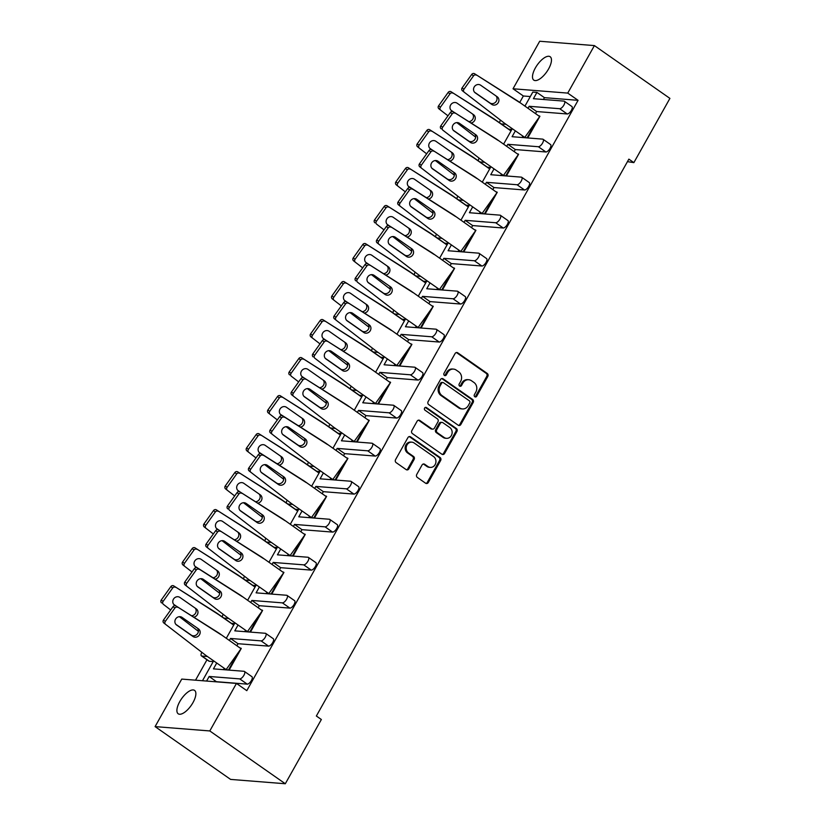<?xml version="1.0" encoding="UTF-8"?>
<svg xmlns="http://www.w3.org/2000/svg" width="825" height="825" viewBox="0 0 825 825"><rect width="100%" height="100%" fill="white"/><g stroke="black" fill="none" stroke-linecap="round" stroke-linejoin="round"><path stroke-width="1.24" d="M474.808 396.763A1.537 1.361 94.5 0 0 476.685 396.258L487.802 376.437A2.186 1.939 94.5 0 0 487.214 373.426L457.772 352.832A2.186 1.939 94.5 0 0 455.08 353.554L443.963 373.374A1.537 1.361 94.5 0 0 446.253 374.983L447.686 372.415A7.013 6.208 94.5 0 1 453.482 369.095A7.013 6.208 94.5 0 1 456.277 370.105L458.731 371.827A7.013 6.208 94.5 0 1 460.618 381.449L459.174 384.017A1.537 1.361 94.5 0 0 461.464 385.626L462.907 383.058A7.013 6.208 94.5 0 1 468.693 379.727A7.013 6.208 94.5 0 1 471.488 380.748L473.942 382.46A7.013 6.208 94.5 0 1 475.829 392.092L474.396 394.659A1.537 1.361 94.5 0 0 474.808 396.763M474.911 396.835A1.537 1.361 94.5 0 0 475.654 396.175L486.781 376.355A2.186 1.939 94.5 0 0 486.183 373.343L456.741 352.749A2.186 1.939 94.5 0 0 456.369 352.553M444.479 375.55A1.537 1.361 94.5 0 0 445.222 374.901L446.665 372.333L447.686 372.415M459.69 386.193A1.537 1.361 94.5 0 0 460.433 385.543L461.876 382.975L462.907 383.058M192.978 702.611A14.283 5.868 -55 0 0 194.566 690.391A14.283 5.868 -55 0 0 179.788 701.57A14.283 5.868 -55 0 0 178.2 713.79A14.283 5.868 -55 0 0 192.978 702.611M548.573 68.949A14.283 5.868 -55 0 0 550.162 56.729A14.283 5.868 -55 0 0 535.384 67.908A14.283 5.868 -55 0 0 533.796 80.128A14.283 5.868 -55 0 0 548.573 68.949M416.759 474.427A2.186 1.939 94.5 0 0 417.347 477.438L425.607 483.223A2.186 1.939 94.5 0 0 428.288 482.501L440.643 460.484A2.186 1.939 94.5 0 0 440.055 457.473L410.603 436.879A2.186 1.939 94.5 0 0 407.921 437.601L395.567 459.618A2.186 1.939 94.5 0 0 396.155 462.629L406.137 469.6A2.186 1.939 94.5 0 0 408.818 468.878L414.109 459.463A2.186 1.939 94.5 0 0 413.521 456.452L408.571 452.987A5.857 5.187 94.5 0 1 406.457 446.212A5.857 5.187 94.5 0 1 411.83 442.159A5.857 5.187 94.5 0 1 414.171 443.004L433.558 456.565A5.857 5.187 94.5 0 1 435.672 463.341A5.857 5.187 94.5 0 1 430.289 467.393A5.857 5.187 94.5 0 1 427.958 466.548L424.72 464.289A2.186 1.939 94.5 0 0 422.039 465.011L416.759 474.427M236.466 683.43L209.797 730.95L155.09 726.608L181.748 679.088L236.466 683.43L246.799 690.659L578.077 100.33L567.744 93.101L513.026 88.77L539.694 41.25L594.402 45.592L567.744 93.101M594.402 45.592L669.91 98.392L633.868 162.628L628.867 159.132L316.357 716.018L321.358 719.513L285.306 783.75L209.797 730.95M458.164 425.195A2.186 1.939 94.5 0 0 460.845 424.483L473.199 402.466A2.186 1.939 94.5 0 0 472.612 399.455L443.159 378.861A2.186 1.939 94.5 0 0 440.478 379.582L428.123 401.6A2.186 1.939 94.5 0 0 428.711 404.601L458.164 425.195M456.926 431.475L444.572 453.492A2.186 1.939 94.5 0 1 441.891 454.214L412.438 433.61A2.186 1.939 94.5 0 1 411.85 430.609L417.13 421.183A2.186 1.939 94.5 0 1 419.812 420.461L431.764 428.814A2.186 1.939 94.5 0 0 434.445 428.093L437.951 421.843A2.186 1.939 94.5 0 0 437.363 418.832L424.927 410.138A1.537 1.361 94.5 0 1 426.391 407.529L456.328 428.464A2.186 1.939 94.5 0 1 456.926 431.475L455.895 431.392L443.541 453.41L444.572 453.492M627.454 161.648L633.868 162.628M213.634 660.856L202.476 680.738M234.97 622.844L226.318 638.251M201.816 652.297A4.465 1.836 -55 0 0 201.434 655.896A4.465 1.836 -55 0 0 201.857 656.04L209.364 661.289L213.221 661.588M209.364 661.289A4.465 1.836 125 0 1 208.942 661.145L201.434 655.896M231.402 623.329L234.558 623.576M252.739 585.317L255.884 585.564M274.065 547.305L277.221 547.553M295.402 509.293L298.547 509.541M316.728 471.281L319.873 471.529M338.064 433.269L341.21 433.517M359.391 395.257L362.536 395.505M380.727 357.246L383.873 357.493M402.053 319.234L405.199 319.481M423.39 281.222L426.535 281.469M444.716 243.21L447.862 243.458M466.053 205.198L469.198 205.446M487.379 167.186L490.524 167.434M508.705 129.174L511.861 129.422M530.31 96.546L523.359 95.989L519.74 102.434M206.982 659.773L195.525 680.182M256.297 584.832L247.655 600.239M277.633 546.82L268.981 562.227M298.959 508.808L290.317 524.215M320.296 470.797L311.644 486.203M341.622 432.785L332.97 448.192M362.959 394.773L354.307 410.18M384.285 356.761L375.633 372.168M405.622 318.749L396.969 334.156M426.948 280.737L418.296 296.144M448.284 242.725L439.632 258.132M469.611 204.713L460.958 220.12M490.947 166.702L482.295 182.108M512.273 128.69L503.621 144.097M229.412 640.417L230.505 638.457L238.013 643.706L236.909 645.666M224.225 668.26L223.441 669.663M216.727 663.011L213.438 668.869L243.994 671.292A4.465 1.836 -55 0 1 244.417 671.437L251.914 676.686A4.465 1.836 125 0 1 251.419 680.501A4.465 1.836 125 0 1 247.232 684.142L239.724 678.893A4.465 1.836 -55 0 0 243.922 675.262A4.465 1.836 -55 0 0 244.417 671.437M206.601 681.058L209.179 676.469L216.604 681.852M538.818 115.871L539.911 116.263L527.752 137.94M517.492 153.883L518.585 154.275L506.416 175.952M496.155 191.895L497.248 192.287L485.09 213.964M474.829 229.907L475.922 230.299L463.753 251.976M453.492 267.919L454.585 268.311L442.427 289.998M432.166 305.931L433.259 306.323L421.09 328.01M410.829 343.942L411.923 344.334L399.764 366.022M389.503 381.954L390.596 382.346L378.427 404.033M368.167 419.966L369.26 420.358L357.101 442.045M346.84 457.978L347.933 458.37L335.765 480.057M325.504 495.99L326.597 496.382L314.438 518.069M304.177 534.002L305.271 534.394L293.102 556.081M282.841 572.014L283.934 572.406L271.776 594.093M261.515 610.026L262.608 610.417L250.439 632.105M240.178 648.038L241.271 648.429L229.113 670.117M216.676 681.718L247.232 684.142M578.077 100.33L544.438 97.659L543.407 99.485M564.393 101.258L571.89 106.508A4.465 1.836 125 0 1 571.395 110.323A4.465 1.836 125 0 1 567.198 113.963L559.701 108.714A4.465 1.836 -55 0 0 563.887 105.074A4.465 1.836 -55 0 0 564.393 101.258A4.465 1.836 -55 0 0 563.96 101.114L533.414 98.691L536.931 92.421L532.806 92.091L524.958 106.085M528.052 108.25L529.145 106.291L536.652 111.54L567.198 113.963M536.652 111.54L535.549 113.489M522.864 136.094L522.081 137.497M543.056 139.27L550.553 144.519A4.465 1.836 125 0 1 550.058 148.335A4.465 1.836 125 0 1 545.872 151.975L538.364 146.726A4.465 1.836 -55 0 0 542.561 143.086A4.465 1.836 -55 0 0 543.056 139.27A4.465 1.836 -55 0 0 542.633 139.126L512.077 136.703L515.367 130.845M506.715 146.262L507.818 144.303L515.316 149.552L545.872 151.975M515.316 149.552L514.222 151.501M501.538 174.106L500.744 175.508M521.73 177.282L529.227 182.531A4.465 1.836 125 0 1 528.732 186.347A4.465 1.836 125 0 1 524.535 189.987L517.038 184.738A4.465 1.836 -55 0 0 521.225 181.098A4.465 1.836 -55 0 0 521.73 177.282A4.465 1.836 -55 0 0 521.297 177.138L490.751 174.714L494.031 168.857M485.389 184.274L486.482 182.315L493.989 187.564L524.535 189.987M493.989 187.564L492.886 189.513M480.202 212.118L479.418 213.52M500.393 215.294L507.891 220.543A4.465 1.836 125 0 1 507.396 224.359A4.465 1.836 125 0 1 503.209 227.999L495.701 222.75A4.465 1.836 -55 0 0 499.898 219.11A4.465 1.836 -55 0 0 500.393 215.294A4.465 1.836 -55 0 0 499.971 215.15L469.415 212.726L472.704 206.869M464.052 222.286L465.156 220.327L472.653 225.576L503.209 227.999M472.653 225.576L471.56 227.525M458.875 250.13L458.092 251.532M479.067 253.306L486.564 258.555A4.465 1.836 125 0 1 486.069 262.371A4.465 1.836 125 0 1 481.872 266.011L474.375 260.762A4.465 1.836 -55 0 0 478.562 257.122A4.465 1.836 -55 0 0 479.067 253.306A4.465 1.836 -55 0 0 478.634 253.162L448.088 250.738L451.368 244.881M442.726 260.298L443.819 258.338L451.327 263.587L481.872 266.011M451.327 263.587L450.223 265.537M437.539 288.142L436.755 289.544M457.731 291.318L465.228 296.567A4.465 1.836 125 0 1 464.733 300.382A4.465 1.836 125 0 1 460.546 304.023L453.038 298.774A4.465 1.836 -55 0 0 457.236 295.133A4.465 1.836 -55 0 0 457.731 291.318A4.465 1.836 -55 0 0 457.308 291.173L426.752 288.75L430.042 282.892M421.389 298.31L422.493 296.35L429.99 301.599L460.546 304.023M429.99 301.599L428.897 303.548M416.213 326.153L415.429 327.556M436.404 329.33L443.902 334.579A4.465 1.836 125 0 1 443.407 338.394A4.465 1.836 125 0 1 439.209 342.035L431.712 336.786A4.465 1.836 -55 0 0 435.899 333.145A4.465 1.836 -55 0 0 436.404 329.33A4.465 1.836 -55 0 0 435.971 329.185L405.426 326.762L408.705 320.904M400.063 336.322L401.156 334.362L408.664 339.611L439.209 342.035M408.664 339.611L407.56 341.56M394.876 364.165L394.092 365.568M415.068 367.342L422.565 372.591A4.465 1.836 125 0 1 422.07 376.406A4.465 1.836 125 0 1 417.883 380.047L410.376 374.798A4.465 1.836 -55 0 0 414.573 371.157A4.465 1.836 -55 0 0 415.068 367.342A4.465 1.836 -55 0 0 414.645 367.197L384.089 364.774L387.379 358.916M378.727 374.333L379.83 372.374L387.327 377.623L417.883 380.047M387.327 377.623L386.234 379.572M373.55 402.177L372.766 403.58M393.742 405.353L401.239 410.603A4.465 1.836 125 0 1 400.744 414.418A4.465 1.836 125 0 1 396.547 418.058L389.049 412.809A4.465 1.836 -55 0 0 393.236 409.169A4.465 1.836 -55 0 0 393.742 405.353A4.465 1.836 -55 0 0 393.308 405.209L362.763 402.786L366.042 396.928M357.4 412.345L358.493 410.386L366.001 415.635L396.547 418.058M366.001 415.635L364.897 417.594M352.213 440.189L351.429 441.592M372.405 443.365L379.902 448.614A4.465 1.836 125 0 1 379.407 452.43A4.465 1.836 125 0 1 375.22 456.07L367.713 450.821A4.465 1.836 -55 0 0 371.91 447.191A4.465 1.836 -55 0 0 372.405 443.365A4.465 1.836 -55 0 0 371.982 443.221L341.426 440.798L344.716 434.94M336.064 450.357L337.167 448.398L344.664 453.647L375.22 456.07M344.664 453.647L343.571 455.606M330.887 478.201L330.103 479.603M351.079 481.377L358.576 486.626A4.465 1.836 125 0 1 358.081 490.442A4.465 1.836 125 0 1 353.884 494.082L346.387 488.833A4.465 1.836 -55 0 0 350.573 485.203A4.465 1.836 -55 0 0 351.079 481.377A4.465 1.836 -55 0 0 350.646 481.233L320.1 478.809L323.39 472.952M314.738 488.369L315.831 486.41L323.338 491.659L353.884 494.082M323.338 491.659L322.235 493.618M309.55 516.213L308.767 517.615M329.742 519.389L337.239 524.638A4.465 1.836 125 0 1 336.744 528.454A4.465 1.836 125 0 1 332.558 532.094L325.05 526.845A4.465 1.836 -55 0 0 329.247 523.215A4.465 1.836 -55 0 0 329.742 519.389A4.465 1.836 -55 0 0 329.319 519.245L298.763 516.821L302.053 510.964M293.401 526.381L294.504 524.422L302.002 529.671L332.558 532.094M302.002 529.671L300.908 531.63M288.224 554.225L287.44 555.627M308.416 557.401L315.913 562.65A4.465 1.836 125 0 1 315.418 566.466A4.465 1.836 125 0 1 311.221 570.106L303.724 564.857A4.465 1.836 -55 0 0 307.911 561.227A4.465 1.836 -55 0 0 308.416 557.401A4.465 1.836 -55 0 0 307.983 557.257L277.437 554.833L280.727 548.976M272.075 564.393L273.168 562.433L280.675 567.683L311.221 570.106M280.675 567.683L279.572 569.642M266.887 592.237L266.104 593.639M287.079 595.413L294.577 600.662A4.465 1.836 125 0 1 294.082 604.477A4.465 1.836 125 0 1 289.895 608.118L282.387 602.869A4.465 1.836 -55 0 0 286.584 599.239A4.465 1.836 -55 0 0 287.079 595.413A4.465 1.836 -55 0 0 286.657 595.268L256.101 592.845L259.39 586.988M250.738 602.405L251.842 600.445L259.339 605.694L289.895 608.118M259.339 605.694L258.246 607.654M245.561 630.248L244.778 631.651M265.753 633.425L273.25 638.674A4.465 1.836 125 0 1 272.755 642.489A4.465 1.836 125 0 1 268.558 646.13L261.061 640.881A4.465 1.836 -55 0 0 265.248 637.251A4.465 1.836 -55 0 0 265.753 633.425A4.465 1.836 -55 0 0 265.32 633.28L234.774 630.857L238.064 624.999M238.013 643.706L268.558 646.13M544.438 97.659L536.931 92.421M201.857 656.04L207.384 656.483M209.179 676.469L239.724 678.893M230.505 638.457L261.061 640.881M251.842 600.445L282.387 602.869M273.168 562.433L303.724 564.857M294.504 524.422L325.05 526.845M315.831 486.41L346.387 488.833M337.167 448.398L367.713 450.821M358.493 410.386L389.049 412.809M379.83 372.374L410.376 374.798M401.156 334.362L431.712 336.786M422.493 296.35L453.038 298.774M443.819 258.338L474.375 260.762M465.156 220.327L495.701 222.75M486.482 182.315L517.038 184.738M507.818 144.303L538.364 146.726M529.145 106.291L559.701 108.714M500.455 120.12A4.465 1.836 -55 0 0 499.672 122.853M501.208 123.925L506.024 124.307M479.119 158.132A4.465 1.836 -55 0 0 478.345 160.865M479.882 161.937L484.688 162.319M457.793 196.144A4.465 1.836 -55 0 0 457.009 198.877M458.545 199.949L463.361 200.331M436.456 234.156A4.465 1.836 -55 0 0 435.683 236.888M437.219 237.961L442.025 238.343M415.13 272.168A4.465 1.836 -55 0 0 414.346 274.9M415.882 275.973L420.698 276.354M393.793 310.179A4.465 1.836 -55 0 0 393.02 312.912M394.556 313.985L399.362 314.366M372.467 348.191A4.465 1.836 -55 0 0 371.683 350.924M373.22 351.997L378.036 352.378M351.13 386.203A4.465 1.836 -55 0 0 350.357 388.936M351.893 390.008L356.699 390.39M329.804 424.215A4.465 1.836 -55 0 0 329.02 426.948M330.557 428.02L335.373 428.402M308.468 462.227A4.465 1.836 -55 0 0 307.694 464.96M309.231 466.032L314.036 466.414M287.141 500.239A4.465 1.836 -55 0 0 286.358 502.972M287.894 504.044L292.71 504.426M265.815 538.251A4.465 1.836 -55 0 0 265.031 540.983M266.568 542.066L271.373 542.438M244.478 576.273A4.465 1.836 -55 0 0 243.695 578.995M245.231 580.078L250.047 580.46M223.152 614.285A4.465 1.836 -55 0 0 222.368 617.007M223.905 618.09L228.711 618.472M285.306 783.75L230.598 779.408L155.09 726.608M523.359 95.989L513.026 88.77M468.693 379.727L467.662 379.644A7.013 6.208 94.5 0 0 461.876 382.975M453.482 369.095L452.451 369.012A7.013 6.208 94.5 0 0 446.665 372.333M458.535 425.401A2.186 1.939 94.5 0 0 459.814 424.401L472.168 402.383A2.186 1.939 94.5 0 0 471.58 399.372L442.128 378.778A2.186 1.939 94.5 0 0 441.767 378.582M469.755 402.92A1.537 1.361 94.5 0 0 469.343 400.806L443.499 382.728A1.537 1.361 94.5 0 0 441.623 383.233L440.096 385.945A7.013 6.208 94.5 0 0 441.983 395.567L459.659 407.932A7.013 6.208 94.5 0 0 462.454 408.942A7.013 6.208 94.5 0 0 468.239 405.622L469.755 402.92M442.881 382.511L441.86 382.429A1.537 1.361 94.5 0 0 440.591 383.151L441.623 383.233M462.454 408.942L461.423 408.86A7.013 6.208 94.5 0 1 458.628 407.849L440.952 395.495A7.013 6.208 94.5 0 1 439.075 385.863L440.591 383.151M442.252 454.41A2.186 1.939 94.5 0 0 443.541 453.41M432.63 429.134L431.599 429.052A2.186 1.939 94.5 0 1 430.733 428.732L418.791 420.379A2.186 1.939 94.5 0 0 418.419 420.183M455.895 431.392A2.186 1.939 94.5 0 0 455.307 428.381L425.36 407.447A1.537 1.361 94.5 0 0 425.257 407.375M444.149 437.477A5.857 5.187 94.5 0 0 446.49 438.333A5.857 5.187 94.5 0 0 451.873 434.28A5.857 5.187 94.5 0 0 449.759 427.505L442.922 422.72A2.186 1.939 94.5 0 0 440.241 423.442L436.734 429.691A2.186 1.939 94.5 0 0 437.322 432.702L444.149 437.477L443.128 437.405A5.857 5.187 94.5 0 0 445.459 438.25L446.49 438.333M442.045 422.41L441.024 422.328A2.186 1.939 94.5 0 0 439.209 423.359L440.241 423.442M443.128 437.405L436.291 432.62A2.186 1.939 94.5 0 1 435.703 429.608L439.209 423.359M430.289 467.393L429.268 467.311A5.857 5.187 94.5 0 1 426.927 466.465L423.699 464.207A2.186 1.939 94.5 0 0 423.328 464.011M411.83 442.159L410.798 442.076A5.857 5.187 94.5 0 0 405.426 446.129A5.857 5.187 94.5 0 0 407.54 452.904L408.571 452.987M406.498 469.807A2.186 1.939 94.5 0 0 407.787 468.796L413.077 459.381A2.186 1.939 94.5 0 0 412.49 456.369L407.54 452.904M425.968 483.419A2.186 1.939 94.5 0 0 427.257 482.419L439.612 460.402A2.186 1.939 94.5 0 0 439.024 457.39L409.571 436.796A2.186 1.939 94.5 0 0 409.21 436.6M536.766 120.636L527.144 137.775L524.772 137.713M462.412 90.76L464.207 92.194A2.228 2.032 128.4 0 0 464.238 92.204L462.433 90.781A2.228 2.032 -51.6 0 1 462.134 87.852L463.928 89.275A2.228 2.032 128.4 0 0 464.207 92.194L504.601 123.317L524.772 137.424L527.35 137.909M524.576 137.569L523.576 136.589M524.772 137.424L539.684 116.552L539.416 115.913M539.684 116.552L517.718 101.021L539.684 116.552M475.334 92.916L491.669 104.342A4.682 4.269 128.4 0 0 497.3 96.855A4.682 4.269 128.4 0 0 497.114 96.721L480.779 85.295A4.682 4.269 128.4 0 0 475.138 92.771A4.682 4.269 128.4 0 0 475.334 92.916L474.963 92.627M463.928 89.275L473.509 75.879L471.704 74.446L462.134 87.852M471.704 74.446A2.228 2.032 -51.6 0 1 474.602 73.755L519.513 102.444M476.396 75.178A2.228 2.032 128.4 0 0 473.509 75.879M474.561 92.214L489.864 102.908A4.682 4.269 128.4 0 0 496.083 95.999M474.602 73.755L517.718 101.021M471.034 122.997A4.682 4.269 128.4 0 0 473.571 114.706L457.236 103.28A4.682 4.269 128.4 0 0 451.595 110.756A4.682 4.269 128.4 0 0 451.78 110.901L452.667 111.519M440.385 107.26L449.965 93.864L448.161 92.431L438.591 105.837L440.385 107.26A2.228 2.032 128.4 0 0 440.684 110.189L447.985 115.809M475.674 137.156L456.792 122.595M448.161 92.431A2.228 2.032 -51.6 0 1 451.058 91.74L495.969 120.429L511.005 130.948M452.853 93.163A2.228 2.032 128.4 0 0 449.965 93.864M451.058 91.74L494.175 119.006L511.077 130.824M494.175 119.006L495.969 120.429M451.017 110.199L453.245 111.746M468.837 121.605A4.682 4.269 128.4 0 0 472.539 113.984M440.643 110.158L438.89 108.766A2.228 2.032 -51.6 0 1 438.591 105.837M515.429 158.658L505.818 175.787L503.446 175.725M441.086 128.772L441.107 128.793A2.228 2.032 -51.6 0 1 440.808 125.864L442.602 127.287A2.228 2.032 128.4 0 0 442.901 130.216L483.264 161.329L503.436 175.436L506.024 175.921M503.24 175.581L502.239 174.601M503.436 175.436L518.347 154.564L518.079 153.924M518.347 154.564L496.382 139.033L518.347 154.564M453.998 130.927L470.332 142.354A4.682 4.269 128.4 0 0 475.973 134.867A4.682 4.269 128.4 0 0 475.778 134.733L459.442 123.307A4.682 4.269 128.4 0 0 453.812 130.783A4.682 4.269 128.4 0 0 453.998 130.927L453.626 130.639M442.602 127.287L452.172 113.891L450.378 112.468L440.808 125.864M450.378 112.468A2.228 2.032 -51.6 0 1 453.265 111.767L498.187 140.456M455.07 113.19A2.228 2.032 128.4 0 0 452.172 113.891M453.234 130.226L468.538 140.92A4.682 4.269 128.4 0 0 474.746 134.011M453.265 111.767L496.382 139.033M494.103 196.67L484.481 213.799L482.109 213.737M421.534 168.197L419.77 166.805A2.228 2.032 -51.6 0 1 419.471 163.876L421.266 165.299A2.228 2.032 128.4 0 0 421.575 168.228L461.938 199.341L482.109 213.448L484.688 213.933M481.913 213.593L480.913 212.613M482.109 213.448L497.021 192.576L496.753 191.936M497.021 192.576L475.056 177.045L497.021 192.576M432.671 168.939L449.006 180.366A4.682 4.269 128.4 0 0 454.637 172.879A4.682 4.269 128.4 0 0 454.451 172.745L438.116 161.318A4.682 4.269 128.4 0 0 432.475 168.795A4.682 4.269 128.4 0 0 432.671 168.939L432.3 168.651M421.266 165.299L430.846 151.903L429.041 150.48L419.471 163.876M429.041 150.48A2.228 2.032 -51.6 0 1 431.939 149.779L476.85 178.468M433.733 151.202A2.228 2.032 128.4 0 0 430.846 151.903M431.898 168.238L447.202 178.932A4.682 4.269 128.4 0 0 453.42 172.023M431.939 149.779L475.056 177.045M472.766 234.682L463.155 251.811L460.783 251.749M400.197 206.209L398.444 204.817A2.228 2.032 -51.6 0 1 398.145 201.888L399.939 203.311A2.228 2.032 128.4 0 0 400.218 206.229L440.602 237.352L460.773 251.46L463.361 251.945M460.577 251.604L459.577 250.625M460.773 251.46L475.685 230.588L475.417 229.948M475.685 230.588L453.719 215.057L475.685 230.588M411.335 206.951L427.67 218.377A4.682 4.269 128.4 0 0 433.311 210.891A4.682 4.269 128.4 0 0 433.115 210.757L416.78 199.33A4.682 4.269 128.4 0 0 411.149 206.807A4.682 4.269 128.4 0 0 411.335 206.951L410.963 206.662M399.939 203.311L409.509 189.915L407.715 188.492L398.145 201.888M400.218 206.229A2.228 2.032 128.4 0 0 400.238 206.24L398.423 204.796M407.715 188.492A2.228 2.032 -51.6 0 1 410.603 187.791L455.524 216.48M412.407 189.214A2.228 2.032 128.4 0 0 409.509 189.915M410.572 206.25L425.875 216.944A4.682 4.269 128.4 0 0 432.083 210.035M408.354 186.223L453.719 215.057M451.44 272.693L441.818 289.823L439.447 289.761M378.871 244.221L377.108 242.828A2.228 2.032 -51.6 0 1 376.808 239.9L378.603 241.323A2.228 2.032 128.4 0 0 378.912 244.252L419.275 275.364L439.447 289.472L442.025 289.957M439.251 289.616L438.25 288.637M439.447 289.472L454.358 268.599L454.09 267.96M454.358 268.599L432.393 253.069L454.358 268.599M390.008 244.963L406.343 256.389A4.682 4.269 128.4 0 0 411.974 248.903A4.682 4.269 128.4 0 0 411.788 248.768L395.453 237.342A4.682 4.269 128.4 0 0 389.812 244.819A4.682 4.269 128.4 0 0 390.008 244.963L389.637 244.674M378.603 241.323L388.183 227.927L386.378 226.504L376.808 239.9M386.378 226.504A2.228 2.032 -51.6 0 1 389.276 225.803L434.187 254.502M391.071 227.226A2.228 2.032 128.4 0 0 388.183 227.927M389.235 244.262L404.539 254.956A4.682 4.269 128.4 0 0 410.757 248.047M389.276 225.803L432.393 253.069M430.103 310.705L420.492 327.834L418.12 327.772M355.761 280.82L355.781 280.84A2.228 2.032 -51.6 0 1 355.482 277.912L357.277 279.335A2.228 2.032 128.4 0 0 357.576 282.263L397.939 313.376L418.11 327.484L420.698 327.968M417.914 327.628L416.914 326.648M418.11 327.484L433.022 306.611L432.754 305.972M433.022 306.611L411.056 291.081L433.022 306.611M368.672 282.975L385.007 294.401A4.682 4.269 128.4 0 0 390.648 286.914A4.682 4.269 128.4 0 0 390.452 286.78L374.117 275.354A4.682 4.269 128.4 0 0 368.486 282.831A4.682 4.269 128.4 0 0 368.672 282.975L368.301 282.686M357.277 279.335L366.847 265.939L365.052 264.516L355.482 277.912M365.052 264.516A2.228 2.032 -51.6 0 1 367.94 263.814L412.861 292.514M369.744 265.238A2.228 2.032 128.4 0 0 366.847 265.939M367.909 282.274L383.213 292.968A4.682 4.269 128.4 0 0 389.421 286.058M367.94 263.814L411.056 291.081M408.777 348.717L399.166 365.846L396.784 365.784M336.208 320.244L334.445 318.852A2.228 2.032 -51.6 0 1 334.146 315.923L335.94 317.347A2.228 2.032 128.4 0 0 336.229 320.265L376.613 351.388L396.784 365.496L399.362 365.991M396.588 365.64L395.588 364.66M396.784 365.496L411.696 344.623L411.427 343.984M411.696 344.623L389.73 329.093L411.696 344.623M347.346 320.987L363.681 332.413A4.682 4.269 128.4 0 0 369.311 324.926A4.682 4.269 128.4 0 0 369.126 324.792L352.791 313.366A4.682 4.269 128.4 0 0 347.15 320.843A4.682 4.269 128.4 0 0 347.346 320.987L346.974 320.698M335.94 317.347L345.52 303.951L343.716 302.528L334.146 315.923M336.229 320.265A2.228 2.032 128.4 0 0 336.249 320.275L334.424 318.832M343.716 302.528A2.228 2.032 -51.6 0 1 346.613 301.826L391.524 330.526M348.408 303.249A2.228 2.032 128.4 0 0 345.52 303.951M346.572 320.286L361.876 330.98A4.682 4.269 128.4 0 0 368.094 324.07M346.613 301.826L389.73 329.093M387.441 386.729L377.829 403.858L375.457 403.796M313.098 356.843L313.118 356.864A2.228 2.032 -51.6 0 1 312.819 353.935L314.614 355.358A2.228 2.032 128.4 0 0 314.913 358.287L355.276 389.4L375.447 403.507L378.036 404.002M375.251 403.652L374.251 402.672M375.447 403.507L390.359 382.635L390.091 381.996M390.359 382.635L368.393 367.104L390.359 382.635M326.009 358.999L342.344 370.425A4.682 4.269 128.4 0 0 347.985 362.938A4.682 4.269 128.4 0 0 347.789 362.804L331.454 351.378A4.682 4.269 128.4 0 0 325.823 358.854A4.682 4.269 128.4 0 0 326.009 358.999L325.638 358.71M314.614 355.358L324.184 341.963L322.389 340.539L312.819 353.935M322.389 340.539A2.228 2.032 -51.6 0 1 325.277 339.838L370.198 368.538M327.082 341.261A2.228 2.032 128.4 0 0 324.184 341.963M325.246 358.298L340.55 368.992A4.682 4.269 128.4 0 0 346.758 362.082M325.277 339.838L368.393 367.104M366.114 424.741L356.503 441.87L354.121 441.808M293.545 396.268L291.782 394.876A2.228 2.032 -51.6 0 1 291.483 391.947L293.277 393.37A2.228 2.032 128.4 0 0 293.587 396.299L333.95 427.412L354.121 441.519L356.699 442.014M353.925 441.664L352.925 440.684M354.121 441.519L369.033 420.647L368.765 420.007M369.033 420.647L347.067 405.116L369.033 420.647M304.683 397.011L321.018 408.437A4.682 4.269 128.4 0 0 326.648 400.95A4.682 4.269 128.4 0 0 326.463 400.816L310.128 389.39A4.682 4.269 128.4 0 0 304.487 396.866A4.682 4.269 128.4 0 0 304.683 397.011L304.312 396.722M293.277 393.37L302.858 379.974L301.053 378.551L291.483 391.947M301.053 378.551A2.228 2.032 -51.6 0 1 303.951 377.85L348.862 406.55M305.745 379.273A2.228 2.032 128.4 0 0 302.858 379.974M303.909 396.309L319.213 407.003A4.682 4.269 128.4 0 0 325.432 400.094M303.951 377.85L347.067 405.116M449.707 161.009A4.682 4.269 128.4 0 0 452.234 152.718L435.899 141.292A4.682 4.269 128.4 0 0 430.268 148.768A4.682 4.269 128.4 0 0 430.454 148.912L431.341 149.531M419.059 145.272L428.629 131.876L426.834 130.443L417.254 143.849L419.059 145.272A2.228 2.032 128.4 0 0 419.358 148.201L426.649 153.821M454.338 175.168L435.456 160.617M426.834 130.443A2.228 2.032 -51.6 0 1 429.722 129.752L474.633 158.441L489.679 168.96M431.527 131.175A2.228 2.032 128.4 0 0 428.629 131.876M429.722 129.752L472.838 157.018L489.741 168.836M472.838 157.018L474.633 158.441M429.691 148.211L431.908 149.758M447.501 159.627A4.682 4.269 128.4 0 0 451.203 151.996M419.317 148.17L417.553 146.778A2.228 2.032 -51.6 0 1 417.254 143.849M428.371 199.021A4.682 4.269 128.4 0 0 430.908 190.73L414.573 179.303A4.682 4.269 128.4 0 0 408.932 186.78A4.682 4.269 128.4 0 0 409.118 186.924L410.004 187.543M397.722 183.284L407.302 169.888L405.498 168.455L395.928 181.861L397.722 183.284A2.228 2.032 128.4 0 0 398.021 186.213L405.323 191.833M433.012 213.18L414.129 198.629M405.498 168.455A2.228 2.032 -51.6 0 1 408.396 167.764L453.307 196.453L468.342 206.972M410.19 169.187A2.228 2.032 128.4 0 0 407.302 169.888M408.396 167.764L451.512 195.03L468.414 206.848M451.512 195.03L453.307 196.453M426.174 197.639A4.682 4.269 128.4 0 0 429.877 190.008M397.98 186.182L396.227 184.79A2.228 2.032 -51.6 0 1 395.928 181.861M407.045 237.033A4.682 4.269 128.4 0 0 409.571 228.742L393.236 217.315A4.682 4.269 128.4 0 0 387.606 224.792A4.682 4.269 128.4 0 0 387.791 224.936L388.678 225.555M376.396 221.296L385.966 207.9L384.172 206.477L374.591 219.873L376.396 221.296A2.228 2.032 128.4 0 0 376.695 224.225L383.986 229.845M411.675 251.192L392.793 236.641M384.172 206.477A2.228 2.032 -51.6 0 1 387.059 205.776L431.97 234.465L447.016 244.984M388.864 207.199A2.228 2.032 128.4 0 0 385.966 207.9M387.059 205.776L430.176 233.042L447.078 244.86M430.176 233.042L431.97 234.465M387.028 224.235L389.245 225.782M404.838 235.651A4.682 4.269 128.4 0 0 408.54 228.02M374.87 222.781L374.89 222.802A2.228 2.032 -51.6 0 1 374.591 219.873M385.708 275.045A4.682 4.269 128.4 0 0 388.245 266.753L371.91 255.327A4.682 4.269 128.4 0 0 366.269 262.804A4.682 4.269 128.4 0 0 366.455 262.948L367.342 263.567M355.059 259.308L364.64 245.912L362.835 244.489L353.265 257.885L355.059 259.308A2.228 2.032 128.4 0 0 355.358 262.237L362.66 267.857M390.349 289.204L371.467 274.653M362.835 244.489A2.228 2.032 -51.6 0 1 365.733 243.787L410.644 272.477L425.679 282.996M367.527 245.211A2.228 2.032 128.4 0 0 364.64 245.912M365.733 243.787L408.849 271.054L425.752 282.872M408.849 271.054L410.644 272.477M365.692 262.247L367.919 263.794M383.512 273.663A4.682 4.269 128.4 0 0 387.214 266.032M355.317 262.206L353.564 260.813A2.228 2.032 -51.6 0 1 353.265 257.885M364.382 313.057A4.682 4.269 128.4 0 0 366.908 304.765L350.573 293.339A4.682 4.269 128.4 0 0 344.943 300.816A4.682 4.269 128.4 0 0 345.128 300.96L346.015 301.579M333.733 297.32L343.303 283.924L341.509 282.501L331.928 295.897L333.733 297.32A2.228 2.032 128.4 0 0 334.032 300.248L341.323 305.869M369.012 327.216L350.13 312.665M341.509 282.501A2.228 2.032 -51.6 0 1 344.396 281.799L389.307 310.489L404.353 321.007M346.201 283.222A2.228 2.032 128.4 0 0 343.303 283.924M344.396 281.799L387.513 309.066L404.415 320.884M387.513 309.066L389.307 310.489M344.365 300.259L346.582 301.806M362.175 311.675A4.682 4.269 128.4 0 0 365.877 304.043M333.991 300.218L332.228 298.825A2.228 2.032 -51.6 0 1 331.928 295.897M343.045 351.068A4.682 4.269 128.4 0 0 345.582 342.777L329.247 331.351A4.682 4.269 128.4 0 0 323.606 338.827A4.682 4.269 128.4 0 0 323.792 338.972L324.679 339.591M312.397 335.332L321.977 321.936L320.172 320.512L310.602 333.908L312.397 335.332A2.228 2.032 128.4 0 0 312.696 338.26L310.901 336.837A2.228 2.032 -51.6 0 1 310.602 333.908M347.686 365.228L328.804 350.677M319.997 343.881L310.881 336.817M320.172 320.512A2.228 2.032 -51.6 0 1 323.07 319.811L367.981 348.501L383.017 359.019M324.864 321.234A2.228 2.032 128.4 0 0 321.977 321.936M323.07 319.811L366.187 347.077L383.089 358.896M366.187 347.077L367.981 348.501M323.029 338.271L325.256 339.817M340.849 349.687A4.682 4.269 128.4 0 0 344.551 342.055M321.719 389.091A4.682 4.269 128.4 0 0 324.246 380.789L307.911 369.363A4.682 4.269 128.4 0 0 302.28 376.839A4.682 4.269 128.4 0 0 302.466 376.984L303.353 377.603M291.07 373.343L300.64 359.948L298.846 358.524L289.266 371.92L291.07 373.343A2.228 2.032 128.4 0 0 291.369 376.272L298.66 381.892M326.349 403.239L307.467 388.688M298.846 358.524A2.228 2.032 -51.6 0 1 301.733 357.823L346.644 386.523L361.69 397.031M303.538 359.246A2.228 2.032 128.4 0 0 300.64 359.948M301.733 357.823L344.85 385.089L361.752 396.907M344.85 385.089L346.644 386.523M301.702 376.282L303.92 377.829M319.512 387.698A4.682 4.269 128.4 0 0 323.214 380.067M289.544 374.828L289.565 374.849A2.228 2.032 -51.6 0 1 289.266 371.92M344.778 462.753L335.167 479.882L332.795 479.82M272.209 434.28L270.456 432.888A2.228 2.032 -51.6 0 1 270.157 429.959L271.951 431.382A2.228 2.032 128.4 0 0 272.229 434.301L312.613 465.424L332.784 479.531L335.373 480.026M332.588 479.676L331.588 478.696M332.784 479.531L347.696 458.659L347.428 458.019M347.696 458.659L325.731 443.128L347.696 458.659M283.346 435.022L299.681 446.449A4.682 4.269 128.4 0 0 305.322 438.962A4.682 4.269 128.4 0 0 305.126 438.828L288.791 427.402A4.682 4.269 128.4 0 0 283.161 434.878A4.682 4.269 128.4 0 0 283.346 435.022L282.975 434.734M271.951 431.382L281.521 417.986L279.727 416.563L270.157 429.959M272.229 434.301A2.228 2.032 128.4 0 0 272.25 434.311L270.435 432.867M279.727 416.563A2.228 2.032 -51.6 0 1 282.614 415.862L327.535 444.562M284.419 417.285A2.228 2.032 128.4 0 0 281.521 417.986M282.583 434.321L297.887 445.015A4.682 4.269 128.4 0 0 304.095 438.106M280.366 414.294L325.731 443.128M323.452 500.765L313.84 517.894L311.458 517.832M249.098 470.879L250.903 472.312A2.228 2.032 128.4 0 0 250.924 472.323L249.119 470.9A2.228 2.032 -51.6 0 1 248.82 467.971L250.614 469.394A2.228 2.032 128.4 0 0 250.903 472.312L291.287 503.436L311.458 517.543L314.036 518.038M311.262 517.688L310.262 516.708M311.458 517.543L326.37 496.671L326.102 496.031M326.37 496.671L304.404 481.14L326.37 496.671M262.02 473.034L278.355 484.461A4.682 4.269 128.4 0 0 283.986 476.974A4.682 4.269 128.4 0 0 283.8 476.84L267.465 465.413A4.682 4.269 128.4 0 0 261.824 472.89A4.682 4.269 128.4 0 0 262.02 473.034L261.649 472.746M250.614 469.394L260.195 455.998L258.4 454.575L248.82 467.971M258.4 454.575A2.228 2.032 -51.6 0 1 261.288 453.874L306.199 482.573M263.082 455.307A2.228 2.032 128.4 0 0 260.195 455.998M261.247 472.333L276.55 483.027A4.682 4.269 128.4 0 0 282.769 476.118M259.04 452.306L304.404 481.14M302.115 538.777L292.504 555.906L290.132 555.844M227.772 508.891L227.793 508.912A2.228 2.032 -51.6 0 1 227.494 505.983L229.288 507.406A2.228 2.032 128.4 0 0 229.587 510.335L269.95 541.447L290.122 555.555L292.71 556.05M289.926 555.699L288.925 554.72M290.122 555.555L305.033 534.683L304.765 534.043M305.033 534.683L283.068 519.152L305.033 534.683M240.683 511.046L257.018 522.472A4.682 4.269 128.4 0 0 262.659 514.986A4.682 4.269 128.4 0 0 262.463 514.852L246.128 503.425A4.682 4.269 128.4 0 0 240.498 510.902A4.682 4.269 128.4 0 0 240.683 511.046L240.312 510.757M229.288 507.406L238.858 494.01L237.064 492.587L227.494 505.983M237.064 492.587A2.228 2.032 -51.6 0 1 239.951 491.886L284.873 520.585M241.756 493.319A2.228 2.032 128.4 0 0 238.858 494.01M239.92 510.345L255.224 521.039A4.682 4.269 128.4 0 0 261.432 514.13M239.951 491.886L283.068 519.152M300.382 427.103A4.682 4.269 128.4 0 0 302.919 418.801L286.584 407.375A4.682 4.269 128.4 0 0 280.943 414.851A4.682 4.269 128.4 0 0 281.129 414.996L282.016 415.614M269.734 411.355L279.314 397.959L277.509 396.536L267.939 409.932L269.734 411.355A2.228 2.032 128.4 0 0 270.033 414.284L277.334 419.915M305.023 441.251L286.141 426.7M277.509 396.536A2.228 2.032 -51.6 0 1 280.407 395.835L325.318 424.535L340.354 435.043M282.202 397.258A2.228 2.032 128.4 0 0 279.314 397.959M280.407 395.835L323.524 423.101L340.426 434.919M323.524 423.101L325.318 424.535M298.186 425.71A4.682 4.269 128.4 0 0 301.888 418.079M269.992 414.253L268.238 412.861A2.228 2.032 -51.6 0 1 267.939 409.932M279.056 465.114A4.682 4.269 128.4 0 0 281.583 456.813L265.248 445.387A4.682 4.269 128.4 0 0 259.617 452.863A4.682 4.269 128.4 0 0 259.803 453.007L260.69 453.626M248.407 449.367L257.978 435.971L256.183 434.548L246.603 447.944L248.407 449.367A2.228 2.032 128.4 0 0 248.707 452.296L255.998 457.927M283.687 479.263L264.804 464.712M256.183 434.548A2.228 2.032 -51.6 0 1 259.071 433.847L303.982 462.547L319.028 473.055M260.875 435.27A2.228 2.032 128.4 0 0 257.978 435.971M259.071 433.847L302.187 461.113L319.089 472.931M302.187 461.113L303.982 462.547M276.849 463.722A4.682 4.269 128.4 0 0 280.552 456.091M248.665 452.265L246.902 450.873A2.228 2.032 -51.6 0 1 246.603 447.944M257.72 503.126A4.682 4.269 128.4 0 0 260.257 494.825L243.922 483.398A4.682 4.269 128.4 0 0 238.281 490.875A4.682 4.269 128.4 0 0 238.466 491.019L239.353 491.638M227.071 487.379L236.651 473.983L234.847 472.56L225.277 485.956L227.071 487.379A2.228 2.032 128.4 0 0 227.37 490.308L234.671 495.938M262.36 517.275L243.478 502.724M234.847 472.56A2.228 2.032 -51.6 0 1 237.744 471.859L282.655 500.558L297.691 511.067M239.539 473.282A2.228 2.032 128.4 0 0 236.651 473.983M237.744 471.859L280.861 499.125L297.763 510.943M280.861 499.125L282.655 500.558M237.703 490.318L239.931 491.865M255.523 501.734A4.682 4.269 128.4 0 0 259.225 494.103M227.329 490.277L225.576 488.885A2.228 2.032 -51.6 0 1 225.277 485.956M280.789 576.788L271.177 593.917L268.795 593.856M208.22 548.316L206.456 546.923A2.228 2.032 -51.6 0 1 206.157 543.995L207.952 545.418A2.228 2.032 128.4 0 0 208.261 548.347L248.624 579.459L268.795 593.567L271.373 594.062M268.599 593.711L267.599 592.732M268.795 593.567L283.707 572.694L283.439 572.055M283.707 572.694L261.742 557.164L283.707 572.694M219.357 549.058L235.692 560.484A4.682 4.269 128.4 0 0 241.323 552.998A4.682 4.269 128.4 0 0 241.137 552.863L224.802 541.437A4.682 4.269 128.4 0 0 219.161 548.924A4.682 4.269 128.4 0 0 219.357 549.058L218.986 548.769M207.952 545.418L217.532 532.022L215.737 530.599L206.157 543.995M215.737 530.599A2.228 2.032 -51.6 0 1 218.625 529.898L263.536 558.597M220.419 531.331A2.228 2.032 128.4 0 0 217.532 532.022M218.584 548.357L233.888 559.061A4.682 4.269 128.4 0 0 240.106 552.142M218.625 529.898L261.742 557.164M259.452 614.8L249.841 631.929L247.469 631.868M186.883 586.327L185.13 584.935A2.228 2.032 -51.6 0 1 184.831 582.007L186.625 583.43A2.228 2.032 128.4 0 0 186.904 586.348L227.287 617.471L247.459 631.579L250.047 632.074M247.263 631.723L246.263 630.743M247.459 631.579L262.371 610.706L262.103 610.067M262.371 610.706L240.405 595.176L262.371 610.706M198.021 587.07L214.356 598.496A4.682 4.269 128.4 0 0 219.997 591.02A4.682 4.269 128.4 0 0 219.801 590.875L203.466 579.449A4.682 4.269 128.4 0 0 197.835 586.936A4.682 4.269 128.4 0 0 198.021 587.07L197.649 586.781M186.625 583.43L196.195 570.034L194.401 568.611L184.831 582.007M186.904 586.348A2.228 2.032 128.4 0 0 186.924 586.358L185.109 584.915M194.401 568.611A2.228 2.032 -51.6 0 1 197.288 567.909L242.21 596.609M199.093 569.343A2.228 2.032 128.4 0 0 196.195 570.034M197.257 586.369L212.561 597.073A4.682 4.269 128.4 0 0 218.769 590.153M195.04 566.342L240.405 595.176M238.126 652.812L228.515 669.941L226.132 669.879M165.557 624.339L163.793 622.947A2.228 2.032 -51.6 0 1 163.494 620.018L165.289 621.442A2.228 2.032 128.4 0 0 165.598 624.37L205.961 655.483L226.132 669.591L228.711 670.086M225.937 669.735L224.936 668.755M226.132 669.591L241.044 648.718L240.776 648.079M241.044 648.718L219.079 633.188L241.044 648.718M176.694 625.082L193.029 636.508A4.682 4.269 128.4 0 0 198.66 629.032A4.682 4.269 128.4 0 0 198.474 628.887L182.139 617.461A4.682 4.269 128.4 0 0 176.498 624.948A4.682 4.269 128.4 0 0 176.694 625.082L176.323 624.793M165.289 621.442L174.869 608.046L173.075 606.623L163.494 620.018M173.075 606.623A2.228 2.032 -51.6 0 1 175.962 605.921L220.873 634.621M177.757 607.355A2.228 2.032 128.4 0 0 174.869 608.046M175.921 624.381L191.225 635.085A4.682 4.269 128.4 0 0 197.443 628.165M175.962 605.921L219.079 633.188M236.393 541.138A4.682 4.269 128.4 0 0 238.92 532.837L222.585 521.41A4.682 4.269 128.4 0 0 216.954 528.887A4.682 4.269 128.4 0 0 217.14 529.031L218.027 529.65M205.745 525.391L215.315 511.995L213.52 510.572L203.94 523.968L205.745 525.391A2.228 2.032 128.4 0 0 206.044 528.32L213.335 533.95M241.024 555.287L222.142 540.736M213.52 510.572A2.228 2.032 -51.6 0 1 216.408 509.871L261.319 538.57L276.365 549.079M218.213 511.294A2.228 2.032 128.4 0 0 215.315 511.995M216.408 509.871L259.524 537.137L276.427 548.955M259.524 537.137L261.319 538.57M216.377 528.33L218.594 529.877M234.187 539.746A4.682 4.269 128.4 0 0 237.889 532.115M206.002 528.289L204.239 526.897A2.228 2.032 -51.6 0 1 203.94 523.968M215.057 579.15A4.682 4.269 128.4 0 0 217.594 570.848L201.259 559.422A4.682 4.269 128.4 0 0 195.618 566.899A4.682 4.269 128.4 0 0 195.803 567.043L196.69 567.662M184.408 563.403L193.988 550.007L192.184 548.584L182.614 561.98L184.408 563.403A2.228 2.032 128.4 0 0 184.707 566.332L192.008 571.962M219.697 593.299L200.815 578.748M192.184 548.584A2.228 2.032 -51.6 0 1 195.082 547.882L239.993 576.582L255.028 587.091M196.876 549.306A2.228 2.032 128.4 0 0 193.988 550.007M195.082 547.882L238.198 575.149L255.1 586.967M238.198 575.149L239.993 576.582M212.86 577.758A4.682 4.269 128.4 0 0 216.562 570.127M184.666 566.301L182.913 564.908A2.228 2.032 -51.6 0 1 182.614 561.98M193.731 617.162A4.682 4.269 128.4 0 0 196.257 608.86L179.922 597.434A4.682 4.269 128.4 0 0 174.292 604.911A4.682 4.269 128.4 0 0 174.477 605.055L175.364 605.674M163.082 601.415L172.652 588.019L170.858 586.596L161.277 599.992L163.082 601.415A2.228 2.032 128.4 0 0 163.381 604.343L170.672 609.974M198.361 631.311L179.479 616.76M170.858 586.596A2.228 2.032 -51.6 0 1 173.745 585.894L218.656 614.594L233.702 625.102M175.55 587.328A2.228 2.032 128.4 0 0 172.652 588.019M173.745 585.894L216.862 613.161L233.764 624.979M216.862 613.161L218.656 614.594M173.714 604.354L175.931 605.901M191.524 615.77A4.682 4.269 128.4 0 0 195.226 608.138M161.556 602.9L161.576 602.92A2.228 2.032 -51.6 0 1 161.277 599.992M475.654 396.175L476.685 396.258M445.222 374.901L446.253 374.983M460.433 385.543L461.464 385.626M456.741 352.749L457.772 352.832M486.183 373.343L487.214 373.426M486.781 376.355L487.802 376.437M442.128 378.778L443.159 378.861M471.58 399.372L472.612 399.455M472.168 402.383L473.199 402.466M459.814 424.401L460.845 424.483M439.075 385.863L440.096 385.945M440.952 395.495L441.983 395.567M458.628 407.849L459.659 407.932M418.791 420.379L419.812 420.461M430.733 428.732L431.764 428.814M425.36 407.447L426.391 407.529M455.307 428.381L456.328 428.464M435.703 429.608L436.734 429.691M436.291 432.62L437.322 432.702M423.699 464.207L424.72 464.289M426.927 466.465L427.958 466.548M412.49 456.369L413.521 456.452M413.077 459.381L414.109 459.463M407.787 468.796L408.818 468.878M409.571 436.796L410.603 436.879M439.024 457.39L440.055 457.473M439.612 460.402L440.643 460.484M427.257 482.419L428.288 482.501M489.864 102.908L491.669 104.342M468.538 140.92L470.332 142.354M447.202 178.932L449.006 180.366M425.875 216.944L427.67 218.377M404.539 254.956L406.343 256.389M383.213 292.968L385.007 294.401M361.876 330.98L363.681 332.413M340.55 368.992L342.344 370.425M319.213 407.003L321.018 408.437M297.887 445.015L299.681 446.449M276.55 483.027L278.355 484.461M255.224 521.039L257.018 522.472M233.888 559.061L235.692 560.484M212.561 597.073L214.356 598.496M191.225 635.085L193.029 636.508M438.869 108.745L440.663 110.168M419.75 166.784L421.554 168.218M377.087 242.808L378.892 244.241M291.761 394.855L293.566 396.289M417.532 146.757L419.337 148.18M396.206 184.769L398.001 186.203M353.543 260.793L355.338 262.226M332.207 298.805L334.012 300.238M268.218 412.84L270.012 414.274M246.881 450.852L248.686 452.286M225.555 488.864L227.349 490.298M206.436 546.903L208.24 548.336M163.773 622.927L165.578 624.36M204.218 526.876L206.023 528.309M182.892 564.888L184.687 566.321"/></g></svg>
